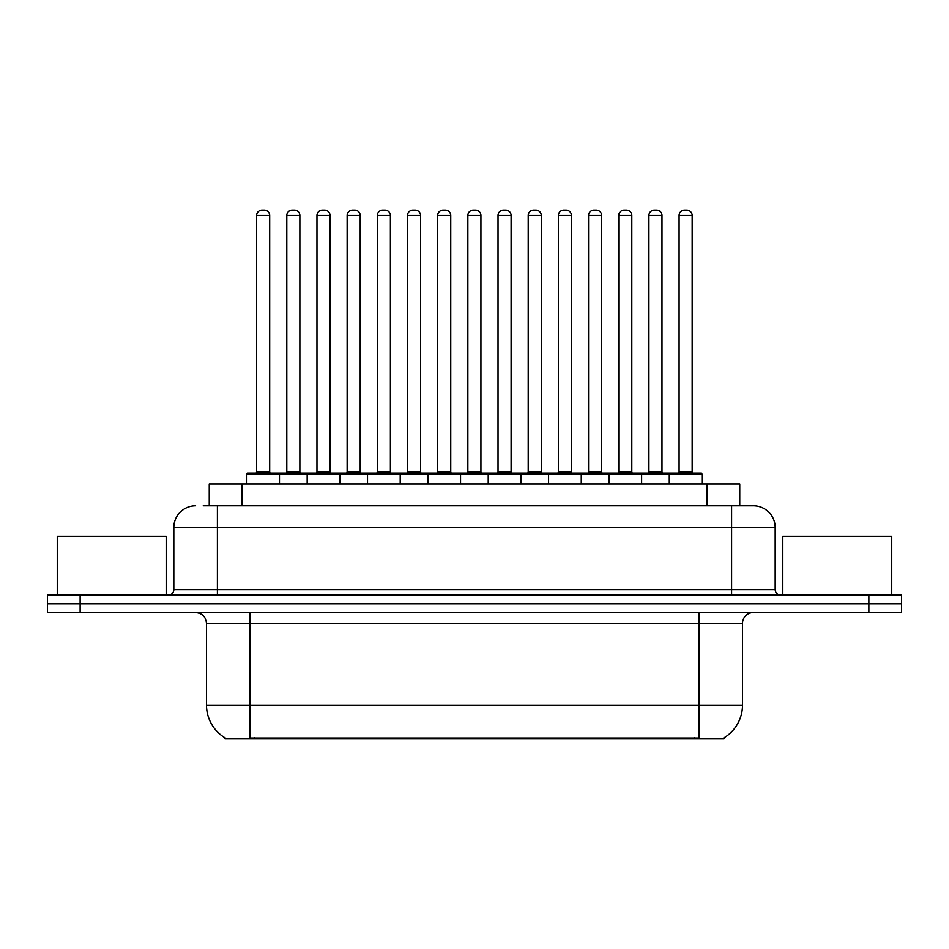 <?xml version="1.0" encoding="UTF-8"?>
<svg xmlns="http://www.w3.org/2000/svg" width="949" height="949" viewBox="0 0 949 949"><rect width="100%" height="100%" fill="white"/><g stroke="black" fill="none" stroke-linecap="round" stroke-linejoin="round"><path stroke-width="1.42" d="M209.243 505.77L209.243 483.978L739.757 483.978L739.757 505.77M723.98 737.824L723.98 738.903L225.02 738.903L225.02 737.824M225.352 738.025A38.126 38.126 0 0 1 206.502 705.131L250.085 705.131L250.085 738.025L698.915 738.025L698.915 705.131L742.498 705.131L742.498 623.422A10.89 10.89 0 0 1 753.387 612.532M206.502 705.131L206.502 623.422C205.862 616.803 202.232 613.173 195.613 612.532M723.648 738.025A38.126 38.126 0 0 0 742.498 705.131M80.131 595.094L901.55 595.094L901.55 603.813L47.45 603.813L47.45 612.532L80.131 612.532L80.131 603.813L47.45 603.813L47.45 595.094L80.131 595.094L80.131 603.813L901.55 603.813L901.55 612.532L80.131 612.532M203.738 505.77L753.055 505.77M203.24 505.77L217.404 505.77L217.404 527.549L173.821 527.549L173.821 589.649A5.445 5.445 0 0 1 168.376 595.094M195.613 505.77A21.791 21.791 0 0 0 173.821 527.549M753.387 505.77A21.791 21.791 0 0 1 775.179 527.549L775.179 589.649C775.499 592.959 777.314 594.774 780.624 595.094M669.282 483.978L669.282 474.168A1.091 1.091 0 0 1 670.374 473.088L700.884 473.088A1.091 1.091 0 0 1 701.975 474.168L246.811 474.168A1.091 1.091 0 0 1 247.903 473.088L278.401 473.088A1.091 1.091 0 0 1 279.492 474.168L279.492 483.978M269.694 215.542L256.621 215.542A5.445 5.445 0 0 1 262.066 210.097L264.249 210.097A5.445 5.445 0 0 1 269.694 215.542L269.694 471.997A1.091 1.091 0 0 0 270.785 473.088M256.621 215.542L256.621 471.997A1.091 1.091 0 0 1 255.53 473.088M246.811 474.168L246.811 483.978M309.671 474.168A1.091 1.091 0 0 0 308.579 473.088L278.081 473.088M286.8 215.542A5.445 5.445 0 0 1 292.245 210.097L294.415 210.097A5.445 5.445 0 0 1 299.872 215.542L286.8 215.542L286.8 471.997A1.091 1.091 0 0 1 285.708 473.088M299.872 215.542L299.872 471.997A1.091 1.091 0 0 0 300.952 473.088M307.168 483.978L307.168 474.168A1.091 1.091 0 0 1 308.259 473.088L338.757 473.088A1.091 1.091 0 0 1 339.849 474.168L339.849 483.978M330.038 215.542L316.966 215.542A5.445 5.445 0 0 1 322.423 210.097L324.594 210.097A5.445 5.445 0 0 1 330.038 215.542L330.038 471.997A1.091 1.091 0 0 0 331.13 473.088M316.966 215.542L316.966 471.997A1.091 1.091 0 0 1 315.887 473.088M367.524 483.978L367.524 474.168A1.091 1.091 0 0 1 368.603 473.088L399.114 473.088A1.091 1.091 0 0 1 400.205 474.168L400.205 483.978M390.395 215.542L377.322 215.542A5.445 5.445 0 0 1 382.767 210.097L384.95 210.097A5.445 5.445 0 0 1 390.395 215.542L390.395 471.997A1.091 1.091 0 0 0 391.486 473.088M377.322 215.542L377.322 471.997A1.091 1.091 0 0 1 376.231 473.088M427.869 483.978L427.869 474.168A1.091 1.091 0 0 1 428.96 473.088L459.47 473.088A1.091 1.091 0 0 1 460.55 474.168L460.55 483.978M450.751 215.542L437.679 215.542A5.445 5.445 0 0 1 443.124 210.097L445.306 210.097A5.445 5.445 0 0 1 450.751 215.542L450.751 471.997A1.091 1.091 0 0 0 451.843 473.088M437.679 215.542L437.679 471.997A1.091 1.091 0 0 1 436.587 473.088M488.225 483.978L488.225 474.168A1.091 1.091 0 0 1 489.316 473.088L519.815 473.088A1.091 1.091 0 0 1 520.906 474.168L520.906 483.978M511.108 215.542L498.035 215.542A5.445 5.445 0 0 1 503.48 210.097L505.663 210.097A5.445 5.445 0 0 1 511.108 215.542L511.108 471.997A1.091 1.091 0 0 0 512.199 473.088M498.035 215.542L498.035 471.997A1.091 1.091 0 0 1 496.944 473.088M370.027 474.168A1.091 1.091 0 0 0 368.936 473.088M338.437 473.088L368.603 473.088M347.144 215.542A5.445 5.445 0 0 1 352.589 210.097L354.772 210.097A5.445 5.445 0 0 1 360.217 215.542L347.144 215.542L347.144 471.997A1.091 1.091 0 0 1 346.053 473.088M360.217 215.542L360.217 471.997A1.091 1.091 0 0 0 361.308 473.088M430.383 474.168A1.091 1.091 0 0 0 429.292 473.088M398.782 473.088L428.96 473.088M407.501 215.542A5.445 5.445 0 0 1 412.945 210.097L415.128 210.097A5.445 5.445 0 0 1 420.573 215.542L407.501 215.542L407.501 471.997A1.091 1.091 0 0 1 406.409 473.088M420.573 215.542L420.573 471.997A1.091 1.091 0 0 0 421.664 473.088M490.728 474.168A1.091 1.091 0 0 0 489.648 473.088M459.138 473.088L489.316 473.088M467.857 215.542A5.445 5.445 0 0 1 473.302 210.097L475.485 210.097A5.445 5.445 0 0 1 480.929 215.542L467.857 215.542L467.857 471.997A1.091 1.091 0 0 1 466.766 473.088M480.929 215.542L480.929 471.997A1.091 1.091 0 0 0 482.021 473.088M166.194 595.094L166.194 536.268L57.26 536.268L57.26 595.094M891.74 595.094L891.74 536.268L782.806 536.268L782.806 595.094M548.581 483.978L548.581 474.168A1.091 1.091 0 0 1 549.673 473.088L580.171 473.088A1.091 1.091 0 0 1 581.263 474.168L581.263 483.978M571.452 215.542L558.38 215.542A5.445 5.445 0 0 1 563.836 210.097L566.007 210.097A5.445 5.445 0 0 1 571.452 215.542L571.452 471.997A1.091 1.091 0 0 0 572.544 473.088M558.38 215.542L558.38 471.997A1.091 1.091 0 0 1 557.3 473.088M608.938 483.978L608.938 474.168A1.091 1.091 0 0 1 610.017 473.088L640.528 473.088A1.091 1.091 0 0 1 641.619 474.168L641.619 483.978M631.809 215.542L618.736 215.542A5.445 5.445 0 0 1 624.181 210.097L626.364 210.097A5.445 5.445 0 0 1 631.809 215.542L631.809 471.997A1.091 1.091 0 0 0 632.9 473.088M618.736 215.542L618.736 471.997A1.091 1.091 0 0 1 617.645 473.088M692.165 215.542L679.093 215.542A5.445 5.445 0 0 1 684.537 210.097L686.72 210.097A5.445 5.445 0 0 1 692.165 215.542L692.165 471.997A1.091 1.091 0 0 0 693.256 473.088M679.093 215.542L679.093 471.997A1.091 1.091 0 0 1 678.001 473.088M701.975 474.168L701.975 483.978M551.084 474.168A1.091 1.091 0 0 0 549.993 473.088M519.494 473.088L549.673 473.088M528.213 215.542A5.445 5.445 0 0 1 533.658 210.097L535.829 210.097A5.445 5.445 0 0 1 541.286 215.542L528.213 215.542L528.213 471.997A1.091 1.091 0 0 1 527.122 473.088M541.286 215.542L541.286 471.997A1.091 1.091 0 0 0 542.365 473.088M611.441 474.168A1.091 1.091 0 0 0 610.349 473.088M579.851 473.088L610.017 473.088M588.558 215.542A5.445 5.445 0 0 1 594.003 210.097L596.186 210.097A5.445 5.445 0 0 1 601.63 215.542L588.558 215.542L588.558 471.997A1.091 1.091 0 0 1 587.467 473.088M601.63 215.542L601.63 471.997A1.091 1.091 0 0 0 602.722 473.088M671.797 474.168A1.091 1.091 0 0 0 670.706 473.088M640.195 473.088L670.374 473.088M648.914 215.542A5.445 5.445 0 0 1 654.359 210.097L656.542 210.097A5.445 5.445 0 0 1 661.987 215.542L648.914 215.542L648.914 471.997A1.091 1.091 0 0 1 647.823 473.088M661.987 215.542L661.987 471.997A1.091 1.091 0 0 0 663.078 473.088M694.561 738.903L694.561 737.824M254.439 738.903L254.439 737.824M241.924 505.77L241.924 483.978M707.076 505.77L707.076 483.978M698.915 612.532L698.915 623.422L206.502 623.422M742.498 623.422L698.915 623.422L698.915 705.131L250.085 705.131L250.085 612.532M868.869 612.532L868.869 595.094M217.404 595.094L217.404 589.649L775.179 589.649M173.821 589.649L217.404 589.649L217.404 527.549L731.596 527.549L731.596 595.094M775.179 527.549L731.596 527.549L731.596 505.77M256.621 471.997L269.694 471.997M286.8 471.997L299.872 471.997M316.966 471.997L330.038 471.997M377.322 471.997L390.395 471.997M437.679 471.997L450.751 471.997M498.035 471.997L511.108 471.997M347.144 471.997L360.217 471.997M407.501 471.997L420.573 471.997M467.857 471.997L480.929 471.997M558.38 471.997L571.452 471.997M618.736 471.997L631.809 471.997M679.093 471.997L692.165 471.997M528.213 471.997L541.286 471.997M588.558 471.997L601.63 471.997M648.914 471.997L661.987 471.997"/></g></svg>
